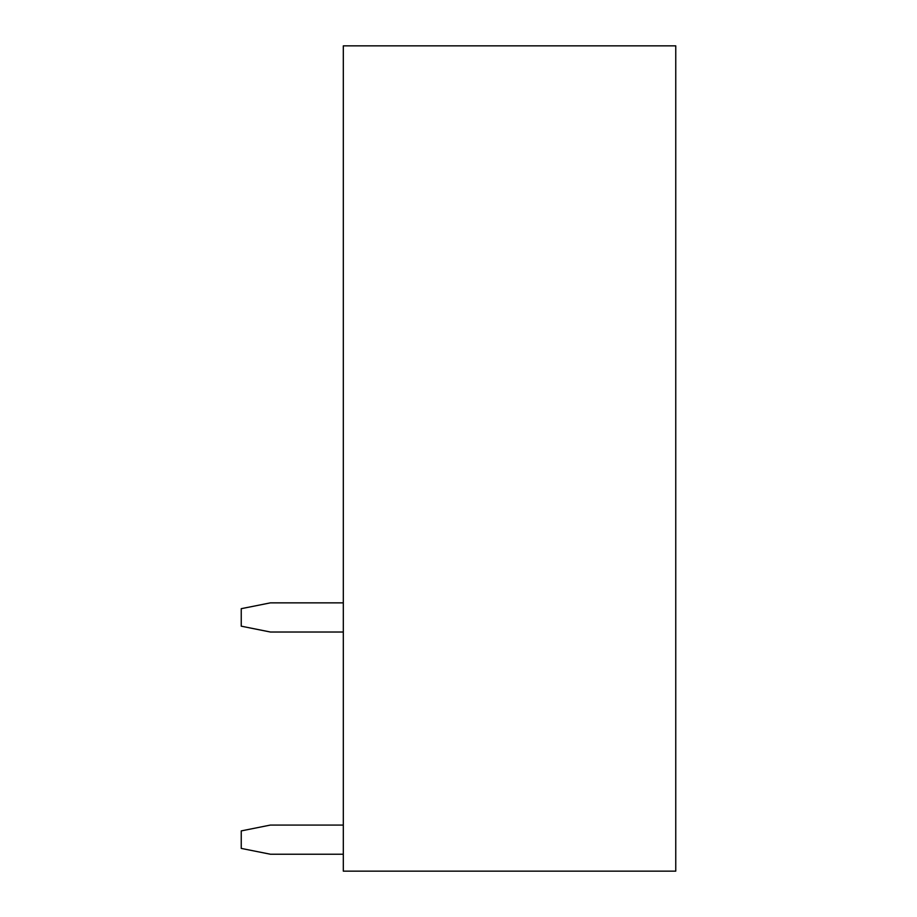 <?xml version="1.0" encoding="UTF-8"?>
<svg xmlns="http://www.w3.org/2000/svg" width="917" height="917" viewBox="0 0 917 917"><rect width="100%" height="100%" fill="white"/><g stroke="black" fill="none" stroke-linecap="round" stroke-linejoin="round"><path stroke-width="1.38" d="M675.76 871.15L343.313 871.15L343.313 45.85L675.76 45.85L675.76 871.15M343.313 825.071L270.4 825.071L241.24 830.905L241.24 848.408L270.4 854.231L343.313 854.231M343.313 602.859L270.4 602.859L241.24 608.682L241.24 626.185L270.4 632.019L343.313 632.019"/></g></svg>
